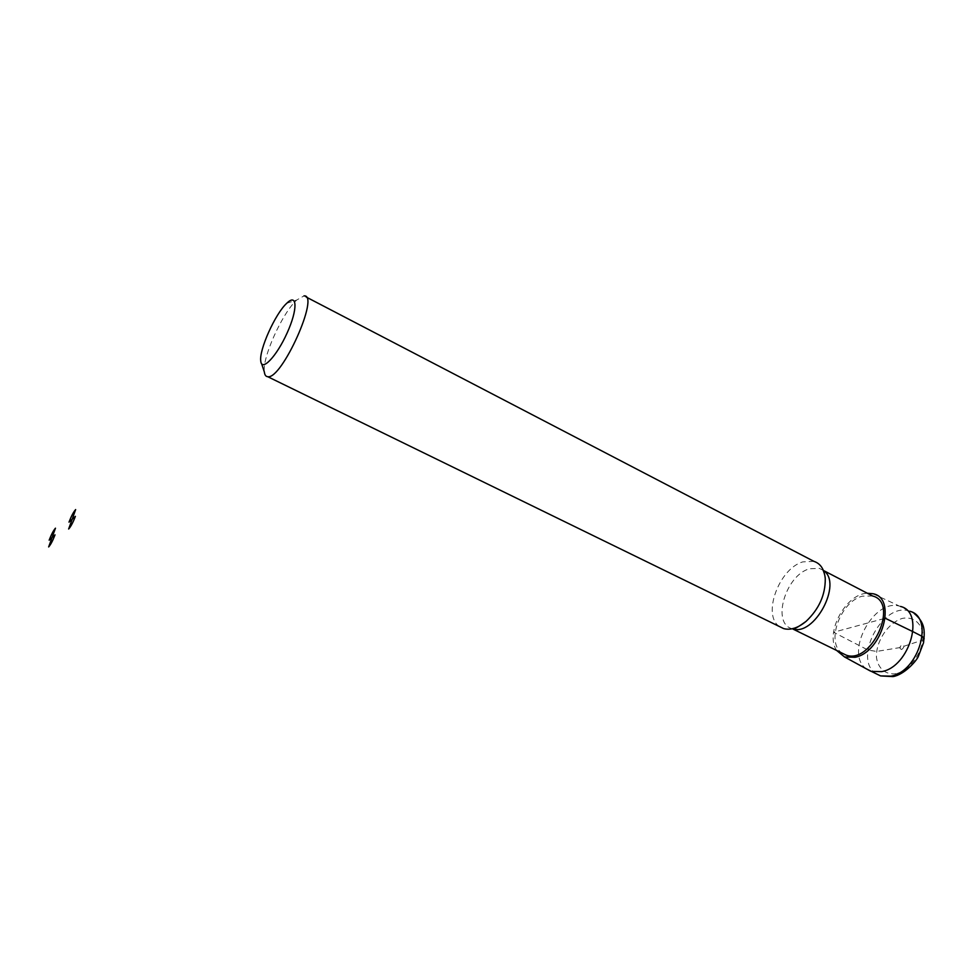 <?xml version="1.0" encoding="UTF-8"?>
<svg xmlns="http://www.w3.org/2000/svg" width="973" height="973" viewBox="0 0 973 973"><rect width="100%" height="100%" fill="white"/><g stroke="black" fill="none" stroke-linecap="round" stroke-linejoin="round"><path stroke-width="0.73" stroke-dasharray="4.87 3.65" d="M836.658 650.463C824.569 633.314 845.707 593.688 867.32 593.238M866.444 668.889C843.944 653.905 873.669 597.726 899.782 606.24L914.231 613.501M872.635 595.999L862.406 596.157C840.307 601.484 825.493 642.873 842.156 653.151M813.902 561.348L802.822 561.871C778.874 568.633 761.871 615.508 779.531 626.576M306.227 297.057L303.99 295.889L296.68 300.061C282.182 313.148 261.944 358.246 264.364 372.063M924.18 638.677L922.951 639.979L899.867 647.592L876.588 651.436L867.928 650.025L833.569 632.255L883.496 618.743M876.126 673.73C852.275 659.122 883.156 601.168 909.658 611.202M896.376 673.657C885.807 675.201 878.035 668.682 876.454 657.359C875.761 641.414 888.008 622.854 902.299 618.402C912.808 616.371 921.054 622.392 922.976 633.897C924.058 650.305 910.947 669.789 896.376 673.657M901.655 649.526C899.234 648.529 899.405 646.911 902.166 644.661C904.586 645.646 904.416 647.264 901.655 649.526M823.389 570.421L819.375 568.366L809.427 568.779C785.393 575.323 771.261 623.9 792.29 628.728L792.423 628.728M872.927 593.725L899.782 606.24M823.523 570.519L819.375 568.366C821.516 570.081 821.431 564.717 825.116 577.147M260.776 361.141L261.64 363.793M286.755 303.26L296.68 300.061"/><path stroke-width="1.46" d="M867.32 593.238L872.927 593.725C897.228 597.921 882.256 652.275 855.085 657.286L844.552 656.97L836.658 650.463M900.548 606.459C925.287 612.102 909.731 666.906 881.72 671.625L871.394 671.419L866.444 668.889M842.156 653.151L846.109 655.097C871.577 664.827 899.551 602.494 872.635 595.999L823.523 570.519M779.531 626.576L783.715 628.619C790.55 630.407 798.006 627.999 806.058 621.382C819.047 609.074 825.457 594.819 825.262 578.607C824.338 569.314 820.555 563.562 813.902 561.348L306.227 297.057M261.64 363.793L264.364 372.063C264.729 375.019 265.848 376.563 267.721 376.697C281.732 379.957 320.336 293.943 303.99 295.889M286.999 303.029L286.755 303.26C275.25 313.707 258.867 350.231 260.776 361.141C261.701 371.99 276.624 356.434 287.132 332.948C297.823 309.463 297.385 292.909 286.999 303.029M883.496 618.743L885.272 618.269L913.039 631.708L922.27 636.451L924.18 638.677M75.371 516.347L72.172 519.266L68.657 529.008C70.798 526.685 73.036 522.465 75.371 516.347M72.172 519.266L75.651 509.572C73.51 511.944 71.297 516.128 68.998 522.148L72.172 519.266M55.023 534.846L52.068 537.534L48.65 546.935C50.632 544.771 52.761 540.745 55.023 534.846M52.068 537.534L55.473 528.181C53.491 530.382 51.387 534.384 49.161 540.185L52.068 537.534M909.658 611.202C934.506 616.931 919.084 671.552 890.976 676.162L880.601 675.919L876.126 673.73M792.29 628.728C814.048 637.291 843.129 583.07 823.389 570.421M844.552 656.97L870.64 671.175M871.394 671.419L880.601 675.919L892.946 676.6C904.185 674.836 916.615 660.752 918.293 656.507L923.547 642.776C924.812 631.161 925.445 622.878 914.231 613.501M846.109 655.097L792.314 628.74M792.423 628.728C795.768 627.147 791.888 631.562 806.058 621.382M825.116 577.147L825.262 578.607M783.715 628.619L267.721 376.697"/></g></svg>
